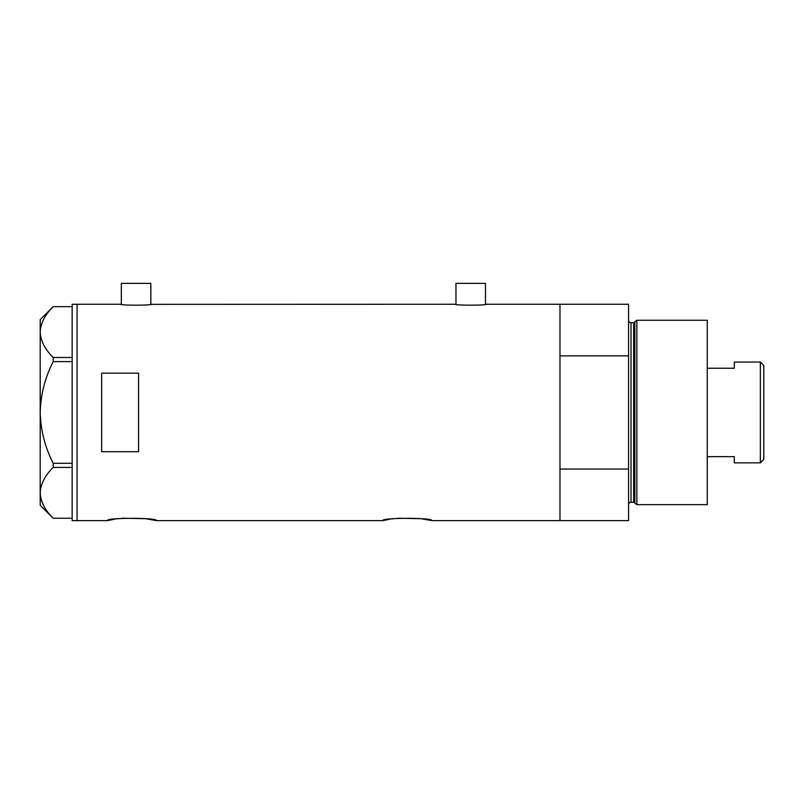 <?xml version="1.0" encoding="UTF-8"?>
<svg xmlns="http://www.w3.org/2000/svg" width="804" height="804" viewBox="0 0 804 804"><rect width="100%" height="100%" fill="white"/><g stroke="black" fill="none" stroke-linecap="round" stroke-linejoin="round"><path stroke-width="1.21" d="M151.453 304.264C152.408 305.46 119.766 305.46 120.721 304.264L121.334 304.354L121.334 283.37L150.84 283.37L150.84 304.354L455.355 304.264C454.401 305.46 487.033 305.46 486.088 304.264L485.475 304.354L485.475 283.37L455.968 283.37L455.968 304.354L455.355 304.264M122.489 518.218L145.574 518.68L156.499 520.63C158.026 517.565 105.796 517.565 107.324 520.63L114.459 519.233M116.309 518.952L117.866 518.731M397.859 518.218L420.944 518.68L431.869 520.63C433.396 517.565 381.176 517.565 382.704 520.63L389.839 519.233M391.689 518.952L393.246 518.731M138.549 373.187L101.666 373.187L101.666 451.707L138.549 451.707L138.549 373.187M431.869 520.63L559.976 520.63L559.976 469.044L628.567 469.044L628.567 520.63L559.976 520.63L559.976 304.264L486.088 304.264M120.721 304.264L77.084 304.264L77.084 520.63L77.084 304.264L72.159 304.264L72.159 520.63L107.324 520.63M382.704 520.63L156.499 520.63M72.159 361.619L53.205 361.619L53.205 357.489C45.044 349.549 40.702 341.077 40.2 332.072C40.652 323.178 44.994 314.706 53.205 306.656L72.159 306.656M53.205 357.489L72.159 357.489M72.159 518.248L53.205 518.248C45.044 510.309 40.702 501.837 40.2 492.832C40.652 483.938 44.994 475.465 53.205 467.415L53.205 463.285C45.004 447.245 40.672 430.301 40.2 412.452C40.682 394.543 45.014 377.599 53.205 361.619M72.159 467.415L53.205 467.415M53.205 463.285L72.159 463.285M53.185 518.248L40.2 505.264L40.2 319.63L53.185 306.656M634.848 503.103L634.848 321.791L636.868 320.243L636.868 504.651L634.848 503.103A1.226 1.226 0 0 0 633.663 502.188L631.029 502.188A2.462 2.462 0 0 0 628.567 504.651M634.848 321.791A1.226 1.226 0 0 1 633.663 322.705L631.029 322.705A2.462 2.462 0 0 1 628.567 320.243M636.868 320.243L707.249 320.243L707.249 504.651L636.868 504.651M559.976 304.264L559.976 355.86L628.567 355.86L628.567 304.264L559.976 304.264M628.567 469.044L628.567 355.86M760.353 362.041L763.8 365.488L763.8 459.416L760.353 462.853L760.353 362.041L734.293 362.041L734.293 368.242L707.249 368.242M760.353 462.853L734.293 462.853L734.293 456.652L707.249 456.652M633.663 502.188L633.663 322.705M631.029 322.705L631.029 502.188"/></g></svg>
